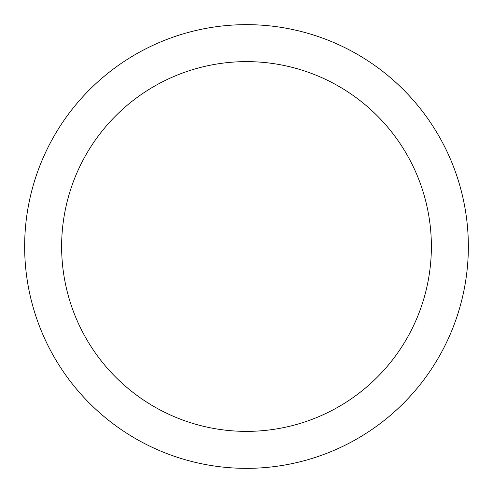 <?xml version="1.0" encoding="UTF-8"?>
<svg xmlns="http://www.w3.org/2000/svg" width="493" height="493" viewBox="0 0 493 493"><rect width="100%" height="100%" fill="white"/><g stroke="black" fill="none" stroke-linecap="round" stroke-linejoin="round"><path stroke-width="0.74" d="M246.5 24.65A221.85 221.85 0 0 1 468.35 246.5A221.85 221.85 0 0 1 246.5 468.35A221.85 221.85 0 0 1 24.65 246.5A221.85 221.85 0 0 1 246.5 24.65M246.5 431.375A184.875 184.875 0 0 1 61.625 246.5A184.875 184.875 0 0 1 246.5 61.625A184.875 184.875 0 0 1 431.375 246.5A184.875 184.875 0 0 1 246.5 431.375"/></g></svg>
